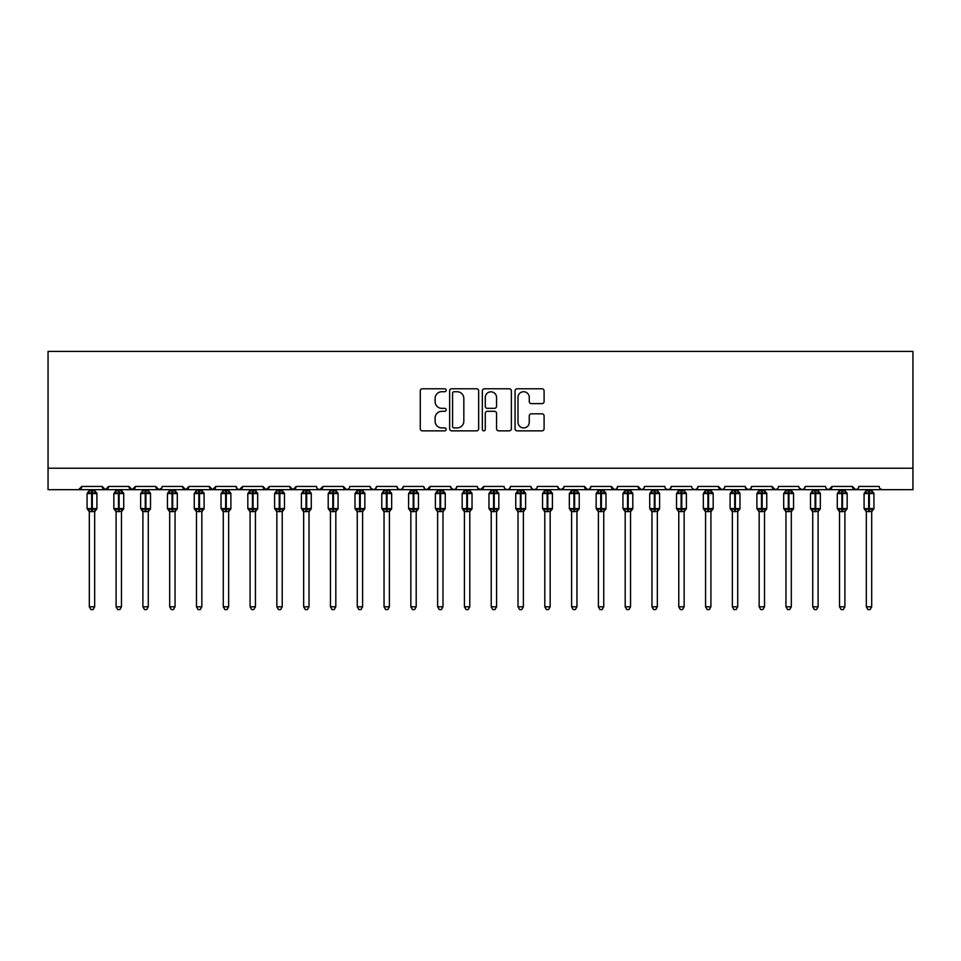 <?xml version="1.0" encoding="UTF-8"?>
<svg xmlns="http://www.w3.org/2000/svg" width="961" height="961" viewBox="0 0 961 961"><rect width="100%" height="100%" fill="white"/><g stroke="black" fill="none" stroke-linecap="round" stroke-linejoin="round"><path stroke-width="1.44" d="M446.204 390.25A1.478 1.478 0 0 0 444.727 388.773L422.372 388.773A2.102 2.102 0 0 0 420.269 390.887L420.269 428.75A2.102 2.102 0 0 0 422.372 430.852L444.727 430.852A1.478 1.478 0 0 0 446.204 429.387A1.478 1.478 0 0 0 444.727 427.909L441.844 427.909A6.727 6.727 0 0 1 435.105 421.182L435.105 418.023A6.727 6.727 0 0 1 441.844 411.296L444.727 411.296A1.478 1.478 0 0 0 446.204 409.818A1.478 1.478 0 0 0 444.727 408.341L441.844 408.341A6.727 6.727 0 0 1 435.105 401.614L435.105 398.455A6.727 6.727 0 0 1 441.844 391.728L444.727 391.728A1.478 1.478 0 0 0 446.204 390.25M541.992 403.608A2.102 2.102 0 0 0 544.094 401.506L544.094 390.887A2.102 2.102 0 0 0 541.992 388.773L517.162 388.773A2.102 2.102 0 0 0 515.06 390.887L515.06 428.75A2.102 2.102 0 0 0 517.162 430.852L541.992 430.852A2.102 2.102 0 0 0 544.094 428.75L544.094 415.921A2.102 2.102 0 0 0 541.992 413.819L531.361 413.819A2.102 2.102 0 0 0 529.259 415.921L529.259 422.287A5.634 5.634 0 0 1 523.637 427.909A5.634 5.634 0 0 1 518.003 422.287L518.003 397.349A5.634 5.634 0 0 1 523.637 391.728A5.634 5.634 0 0 1 529.259 397.349L529.259 401.506A2.102 2.102 0 0 0 531.361 403.608L541.992 403.608M48.05 468.223L912.95 468.223L912.95 351.414L48.05 351.414L48.05 489.666L78.598 489.666L81.805 486.446L102.178 486.446L103.344 488.933M478.662 390.887A2.102 2.102 0 0 0 476.56 388.773L451.73 388.773A2.102 2.102 0 0 0 449.628 390.887L449.628 428.75A2.102 2.102 0 0 0 451.73 430.852L476.56 430.852A2.102 2.102 0 0 0 478.662 428.75L478.662 390.887M484.44 388.773L509.27 388.773A2.102 2.102 0 0 1 511.372 390.887L511.372 428.75A2.102 2.102 0 0 1 509.27 430.852L498.651 430.852A2.102 2.102 0 0 1 496.549 428.75L496.549 413.398A2.102 2.102 0 0 0 494.435 411.296L487.395 411.296A2.102 2.102 0 0 0 485.281 413.398L485.281 429.387A1.478 1.478 0 0 1 483.815 430.852A1.478 1.478 0 0 1 482.338 429.387L482.338 390.887A2.102 2.102 0 0 1 484.44 388.773M78.598 489.666L81.805 486.446A3.219 3.219 0 0 1 78.598 489.666L105.386 489.666L102.178 486.446A3.219 3.219 0 0 0 105.386 489.666A3.219 3.219 0 0 0 108.605 486.446L128.966 486.446A3.219 3.219 0 0 0 132.186 489.666A3.219 3.219 0 0 0 135.393 486.446L155.766 486.446A3.219 3.219 0 0 0 158.973 489.666A3.219 3.219 0 0 0 162.193 486.446L182.554 486.446A3.219 3.219 0 0 0 185.773 489.666A3.219 3.219 0 0 0 188.981 486.446L209.354 486.446A3.219 3.219 0 0 0 212.561 489.666A3.219 3.219 0 0 0 215.781 486.446L236.142 486.446A3.219 3.219 0 0 0 239.361 489.666A3.219 3.219 0 0 0 242.568 486.446L262.93 486.446A3.219 3.219 0 0 0 266.149 489.666A3.219 3.219 0 0 0 269.368 486.446L289.729 486.446A3.219 3.219 0 0 0 292.949 489.666A3.219 3.219 0 0 0 296.156 486.446L316.517 486.446A3.219 3.219 0 0 0 319.737 489.666A3.219 3.219 0 0 0 322.956 486.446L343.317 486.446A3.219 3.219 0 0 0 346.537 489.666A3.219 3.219 0 0 0 349.744 486.446L370.105 486.446A3.219 3.219 0 0 0 373.324 489.666A3.219 3.219 0 0 0 376.544 486.446L396.905 486.446A3.219 3.219 0 0 0 400.124 489.666A3.219 3.219 0 0 0 403.332 486.446L423.693 486.446A3.219 3.219 0 0 0 426.912 489.666A3.219 3.219 0 0 0 430.132 486.446L450.493 486.446A3.219 3.219 0 0 0 453.712 489.666A3.219 3.219 0 0 0 456.919 486.446L477.281 486.446A3.219 3.219 0 0 0 480.5 489.666A3.219 3.219 0 0 0 483.719 486.446L504.081 486.446A3.219 3.219 0 0 0 507.288 489.666A3.219 3.219 0 0 0 510.507 486.446L530.868 486.446A3.219 3.219 0 0 0 534.088 489.666A3.219 3.219 0 0 0 537.307 486.446L557.668 486.446A3.219 3.219 0 0 0 560.876 489.666A3.219 3.219 0 0 0 564.095 486.446L584.456 486.446A3.219 3.219 0 0 0 587.676 489.666A3.219 3.219 0 0 0 590.895 486.446L611.256 486.446A3.219 3.219 0 0 0 614.463 489.666A3.219 3.219 0 0 0 617.683 486.446L638.044 486.446A3.219 3.219 0 0 0 641.263 489.666A3.219 3.219 0 0 0 644.483 486.446L664.844 486.446A3.219 3.219 0 0 0 668.051 489.666A3.219 3.219 0 0 0 671.271 486.446L691.632 486.446A3.219 3.219 0 0 0 694.851 489.666A3.219 3.219 0 0 0 698.07 486.446L718.432 486.446A3.219 3.219 0 0 0 721.639 489.666A3.219 3.219 0 0 0 724.858 486.446L745.219 486.446A3.219 3.219 0 0 0 748.439 489.666A3.219 3.219 0 0 0 751.646 486.446L772.019 486.446A3.219 3.219 0 0 0 775.227 489.666A3.219 3.219 0 0 0 778.446 486.446L798.807 486.446A3.219 3.219 0 0 0 802.027 489.666A3.219 3.219 0 0 0 805.234 486.446L825.607 486.446A3.219 3.219 0 0 0 828.814 489.666A3.219 3.219 0 0 0 832.034 486.446L852.395 486.446A3.219 3.219 0 0 0 855.614 489.666A3.219 3.219 0 0 0 858.822 486.446L879.195 486.446A3.219 3.219 0 0 0 882.402 489.666L880.336 488.909M858.822 486.446L858.233 488.32M107.428 488.933L108.605 486.446L105.386 489.666L855.614 489.666L852.395 486.446L853.572 488.933M826.748 488.909L828.814 489.666L832.034 486.446L830.857 488.933M805.234 486.446L804.069 488.933M777.305 488.909L775.227 489.666L772.019 486.446L773.197 488.933M751.646 486.446L750.481 488.933L748.439 489.666L745.568 487.9M745.219 486.446L746.397 488.933M724.858 486.446L724.258 488.32M723.717 488.909L721.639 489.666L718.432 486.446L719.609 488.933M698.07 486.446L696.893 488.933L694.851 489.666L692.785 488.909M671.271 486.446L670.093 488.933L668.051 489.666L665.985 488.909M644.483 486.446L643.882 488.32M643.329 488.909L641.263 489.666L638.044 486.446L639.221 488.933M617.683 486.446L616.506 488.933M616.542 488.909L614.463 489.666L611.256 486.446L612.433 488.933M590.895 486.446L589.718 488.933M589.742 488.909L587.676 489.666L584.456 486.446L585.057 488.32M564.095 486.446L562.918 488.933M557.668 486.446L558.846 488.933M530.868 486.446L532.046 488.933L534.088 489.666L536.154 488.909M510.507 486.446L509.33 488.933M477.629 487.9L480.5 489.666L483.719 486.446L482.542 488.933M456.919 486.446L455.742 488.933L453.712 489.666L450.841 487.9M450.493 486.446L451.67 488.933M423.693 486.446L424.87 488.933M403.332 486.446L402.154 488.933L400.124 489.666L398.046 488.909M396.905 486.446L398.082 488.933M376.544 486.446L375.367 488.933L373.324 489.666L370.453 487.9M370.105 486.446L371.282 488.933M348.603 488.909L346.537 489.666L343.317 486.446L344.494 488.933M317.671 488.909L319.737 489.666L322.956 486.446L321.779 488.933M289.729 486.446L292.949 489.666L296.156 486.446L294.979 488.933M262.93 486.446L266.149 489.666L269.368 486.446L268.191 488.933M236.142 486.446L237.319 488.933L239.361 489.666L242.568 486.446L241.391 488.933M210.519 488.933L209.354 486.446L212.561 489.666L215.781 486.446L214.603 488.933M183.731 488.933L182.554 486.446L185.773 489.666L188.981 486.446L187.803 488.933M161.844 487.9L158.973 489.666L155.766 486.446L156.931 488.933M912.95 468.223L912.95 489.666L855.614 489.666L857.68 488.909M128.966 486.446L132.186 489.666L135.393 486.446M424.846 488.909L426.912 489.666L430.132 486.446M505.222 488.909L507.288 489.666L509.366 488.909M558.017 487.9L560.876 489.666L563.747 487.9M799.156 487.9L802.027 489.666L804.093 488.909M454.036 391.728A1.478 1.478 0 0 0 452.571 393.193L452.571 426.444A1.478 1.478 0 0 0 454.036 427.909L457.088 427.909A6.727 6.727 0 0 0 463.827 421.182L463.827 398.455A6.727 6.727 0 0 0 457.088 391.728L454.036 391.728M496.549 397.458A5.634 5.634 0 0 0 490.915 391.824A5.634 5.634 0 0 0 485.281 397.458L485.281 406.239A2.102 2.102 0 0 0 487.395 408.341L494.435 408.341A2.102 2.102 0 0 0 496.549 406.239L496.549 397.458M89.313 606.799L94.671 606.799L93.061 609.586L90.923 609.586L89.313 606.799L89.313 511.444A2.354 2.246 180 0 0 88.076 509.474L88.532 508.789L91.667 509.546L92.316 508.585L92.316 492.609L95.451 493.365L96.22 492.573A1.069 1.069 0 0 1 96.917 493.57L87.067 493.57L87.067 508.585L91.667 508.585L91.667 492.609L88.532 493.365L88.076 492.681A2.354 2.246 -0 0 0 89.313 490.699L94.671 490.807L94.671 489.666M94.671 606.799L94.671 511.348L91.667 511.66L91.667 509.546L92.316 508.585L96.917 508.585A1.069 1.069 0 0 1 96.22 509.582L94.671 511.805M94.671 511.456L94.671 511.444A2.354 2.246 180 0 1 95.908 509.474L95.451 508.789L92.316 509.546L92.316 511.66M91.667 511.66L89.313 511.444M89.313 489.666L89.313 490.711M89.313 490.807L88.532 493.365L89.313 490.807M95.451 493.365L94.671 490.807M94.671 511.348L95.451 508.789M89.313 511.348L88.532 508.789M116.101 606.799L121.47 606.799L119.861 609.586L117.71 609.586L116.101 606.799L116.101 511.444A2.354 2.246 180 0 0 114.864 509.474L115.332 508.789L118.467 509.546L119.104 508.585L119.104 492.609L122.239 493.365L123.008 492.573A1.069 1.069 0 0 1 123.717 493.57L113.854 493.57L113.854 508.585L118.467 508.585L118.467 492.609L115.332 493.365L114.864 492.681A2.354 2.246 -0 0 0 116.101 490.699L121.47 490.807L121.47 489.666M121.47 606.799L121.47 511.348L118.467 511.66L118.467 509.546L119.104 508.585L123.717 508.585A1.069 1.069 0 0 1 123.008 509.582L121.47 511.805M121.47 511.456L121.47 511.444A2.354 2.246 180 0 1 122.708 509.474L122.239 508.789L119.104 509.546L119.104 511.66M118.467 511.66L116.101 511.444M116.101 489.666L116.101 490.711M116.101 490.807L115.332 493.365L116.101 490.807M122.239 493.365L121.47 490.807M121.47 511.348L122.239 508.789M116.101 511.348L115.332 508.789M142.901 606.799L148.258 606.799L146.649 609.586L144.51 609.586L142.901 606.799L142.901 511.444A2.354 2.246 180 0 0 141.663 509.474L142.12 508.789L145.255 509.546L145.904 508.585L145.904 492.609L149.039 493.365L149.808 492.573A1.069 1.069 0 0 1 150.505 493.57L140.654 493.57L140.654 508.585L145.255 508.585L145.255 492.609L142.12 493.365L141.663 492.681A2.354 2.246 -0 0 0 142.901 490.699L148.258 490.807L148.258 489.666M148.258 606.799L148.258 511.348L145.255 511.66L145.255 509.546L145.904 508.585L150.505 508.585A1.069 1.069 0 0 1 149.808 509.582L148.258 511.805M148.258 511.456L148.258 511.444A2.354 2.246 180 0 1 149.496 509.474L149.039 508.789L145.904 509.546L145.904 511.66M145.255 511.66L142.901 511.444M142.901 489.666L142.901 490.711M142.901 490.807L142.12 493.365L142.901 490.807M149.039 493.365L148.258 490.807M148.258 511.348L149.039 508.789M142.901 511.348L142.12 508.789M169.689 606.799L175.046 606.799L173.448 609.586L171.298 609.586L169.689 606.799L169.689 511.444A2.354 2.246 180 0 0 168.451 509.474L168.92 508.789L172.055 509.546L172.692 508.585L172.692 492.609L175.827 493.365L176.596 492.573A1.069 1.069 0 0 1 177.304 493.57L167.442 493.57L167.442 508.585L172.055 508.585L172.055 492.609L168.92 493.365L168.451 492.681A2.354 2.246 -0 0 0 169.689 490.699L175.058 490.807L175.046 489.666M175.046 606.799L175.058 511.348L172.055 511.66L172.055 509.546L172.692 508.585L177.304 508.585A1.069 1.069 0 0 1 176.596 509.582L175.046 511.805M175.046 511.456L175.046 511.444A2.354 2.246 180 0 1 176.295 509.474L175.827 508.789L172.692 509.546L172.692 511.66M172.055 511.66L169.689 511.444M169.689 489.666L169.689 490.711M169.689 490.807L168.92 493.365L169.689 490.807M175.827 493.365L175.058 490.807M175.058 511.348L175.827 508.789M169.689 511.348L168.92 508.789M196.488 606.799L201.846 606.799L200.236 609.586L198.098 609.586L196.488 606.799L196.488 511.444A2.354 2.246 180 0 0 195.251 509.474L195.708 508.789L198.843 509.546L199.492 508.585L199.492 492.609L202.627 493.365L203.396 492.573A1.069 1.069 0 0 1 204.092 493.57L194.242 493.57L194.242 508.585L198.843 508.585L198.843 492.609L195.708 493.365L195.251 492.681A2.354 2.246 -0 0 0 196.488 490.699L201.846 490.807L201.846 489.666M201.846 606.799L201.846 511.348L198.843 511.66L198.843 509.546L199.492 508.585L204.092 508.585A1.069 1.069 0 0 1 203.396 509.582L201.846 511.805M201.846 511.456L201.846 511.444A2.354 2.246 180 0 1 203.083 509.474L202.627 508.789L199.492 509.546L199.492 511.66M198.843 511.66L196.488 511.444M196.488 489.666L196.488 490.711M196.488 490.807L195.708 493.365L196.488 490.807M202.627 493.365L201.846 490.807M201.846 511.348L202.627 508.789M196.488 511.348L195.708 508.789M223.276 606.799L228.634 606.799L227.036 609.586L224.886 609.586L223.276 606.799L223.276 511.444A2.354 2.246 180 0 0 222.039 509.474L222.508 508.789L225.643 509.546L226.279 508.585L226.279 492.609L229.415 493.365L230.184 492.573A1.069 1.069 0 0 1 230.892 493.57L221.03 493.57L221.03 508.585L225.643 508.585L225.643 492.609L222.508 493.365L222.039 492.681A2.354 2.246 -0 0 0 223.276 490.699L228.646 490.807L228.634 489.666M228.634 606.799L228.646 511.348L225.643 511.66L225.643 509.546L226.279 508.585L230.892 508.585A1.069 1.069 0 0 1 230.184 509.582L228.634 511.805M228.634 511.456L228.634 511.444A2.354 2.246 180 0 1 229.883 509.474L229.415 508.789L226.279 509.546L226.279 511.66M225.643 511.66L223.276 511.444M223.276 489.666L223.276 490.711M223.276 490.807L222.508 493.365L223.276 490.807M229.415 493.365L228.646 490.807M228.646 511.348L229.415 508.789M223.276 511.348L222.508 508.789M250.076 606.799L255.434 606.799L253.824 609.586L251.686 609.586L250.076 606.799L250.076 511.444A2.354 2.246 180 0 0 248.839 509.474L249.295 508.789L252.431 509.546L253.079 508.585L253.079 492.609L256.215 493.365L256.983 492.573A1.069 1.069 0 0 1 257.68 493.57L247.818 493.57L247.818 508.585L252.431 508.585L252.431 492.609L249.295 493.365L248.839 492.681A2.354 2.246 -0 0 0 250.076 490.699L255.434 490.807L255.434 489.666M255.434 606.799L255.434 511.348L252.431 511.66L252.431 509.546L253.079 508.585L257.68 508.585A1.069 1.069 0 0 1 256.983 509.582L255.434 511.805M255.434 511.456L255.434 511.444A2.354 2.246 180 0 1 256.671 509.474L256.215 508.789L253.079 509.546L253.079 511.66M252.431 511.66L250.076 511.444M250.076 489.666L250.076 490.711M250.076 490.807L249.295 493.365L250.076 490.807M256.215 493.365L255.434 490.807M255.434 511.348L256.215 508.789M250.076 511.348L249.295 508.789M276.864 606.799L282.222 606.799L280.612 609.586L278.474 609.586L276.864 606.799L276.864 511.444A2.354 2.246 180 0 0 275.627 509.474L276.095 508.789L279.231 509.546L279.867 508.585L279.867 492.609L283.002 493.365L283.771 492.573A1.069 1.069 0 0 1 284.48 493.57L274.618 493.57L274.618 508.585L279.231 508.585L279.231 492.609L276.095 493.365L275.627 492.681A2.354 2.246 -0 0 0 276.864 490.699L282.234 490.807L282.222 489.666M282.222 606.799L282.234 511.348L279.231 511.66L279.231 509.546L279.867 508.585L284.48 508.585A1.069 1.069 0 0 1 283.771 509.582L282.222 511.805M282.222 511.456L282.222 511.444A2.354 2.246 180 0 1 283.471 509.474L283.002 508.789L279.867 509.546L279.867 511.66M279.231 511.66L276.864 511.444M276.864 489.666L276.864 490.711M276.864 490.807L276.095 493.365L276.864 490.807M283.002 493.365L282.234 490.807M282.234 511.348L283.002 508.789M276.864 511.348L276.095 508.789M303.664 606.799L309.022 606.799L307.412 609.586L305.274 609.586L303.664 606.799L303.664 511.444A2.354 2.246 180 0 0 302.427 509.474L302.883 508.789L306.018 509.546L306.667 508.585L306.667 492.609L309.802 493.365L310.571 492.573A1.069 1.069 0 0 1 311.268 493.57L301.406 493.57L301.406 508.585L306.018 508.585L306.018 492.609L302.883 493.365L302.427 492.681A2.354 2.246 -0 0 0 303.664 490.699L309.022 490.807L309.022 489.666M309.022 606.799L309.022 511.348L306.018 511.66L306.018 509.546L306.667 508.585L311.268 508.585A1.069 1.069 0 0 1 310.571 509.582L309.022 511.805M309.022 511.456L309.022 511.444A2.354 2.246 180 0 1 310.259 509.474L309.802 508.789L306.667 509.546L306.667 511.66M306.018 511.66L303.664 511.444M303.664 489.666L303.664 490.711M303.664 490.807L302.883 493.365L303.664 490.807M309.802 493.365L309.022 490.807M309.022 511.348L309.802 508.789M303.664 511.348L302.883 508.789M330.452 606.799L335.809 606.799L334.2 609.586L332.062 609.586L330.452 606.799L330.452 511.444A2.354 2.246 180 0 0 329.215 509.474L329.683 508.789L332.818 509.546L333.455 508.585L333.455 492.609L336.59 493.365L337.359 492.573A1.069 1.069 0 0 1 338.068 493.57L328.206 493.57L328.206 508.585L332.818 508.585L332.818 492.609L329.683 493.365L329.215 492.681A2.354 2.246 -0 0 0 330.452 490.699L335.821 490.807L335.809 489.666M335.809 606.799L335.821 511.348L332.818 511.66L332.818 509.546L333.455 508.585L338.068 508.585A1.069 1.069 0 0 1 337.359 509.582L335.809 511.805M335.809 511.456L335.809 511.444A2.354 2.246 180 0 1 337.047 509.474L336.59 508.789L333.455 509.546L333.455 511.66M332.818 511.66L330.452 511.444M330.452 489.666L330.452 490.711M330.452 490.807L329.683 493.365L330.452 490.807M336.59 493.365L335.821 490.807M335.821 511.348L336.59 508.789M330.452 511.348L329.683 508.789M357.252 606.799L362.609 606.799L361 609.586L358.861 609.586L357.252 606.799L357.252 511.444A2.354 2.246 180 0 0 356.014 509.474L356.471 508.789L359.606 509.546L360.255 508.585L360.255 492.609L363.39 493.365L364.159 492.573A1.069 1.069 0 0 1 364.856 493.57L354.993 493.57L354.993 508.585L359.606 508.585L359.606 492.609L356.471 493.365L356.014 492.681A2.354 2.246 -0 0 0 357.252 490.699L362.609 490.807L362.609 489.666M362.609 606.799L362.609 511.348L359.606 511.66L359.606 509.546L360.255 508.585L364.856 508.585A1.069 1.069 0 0 1 364.159 509.582L362.609 511.805M362.609 511.456L362.609 511.444A2.354 2.246 180 0 1 363.847 509.474L363.39 508.789L360.255 509.546L360.255 511.66M359.606 511.66L357.252 511.444M357.252 489.666L357.252 490.711M357.252 490.807L356.471 493.365L357.252 490.807M363.39 493.365L362.609 490.807M362.609 511.348L363.39 508.789M357.252 511.348L356.471 508.789M384.04 606.799L389.397 606.799L387.788 609.586L385.649 609.586L384.04 606.799L384.04 511.444A2.354 2.246 180 0 0 382.802 509.474L383.271 508.789L386.406 509.546L387.043 508.585L387.043 492.609L390.178 493.365L390.947 492.573A1.069 1.069 0 0 1 391.656 493.57L381.793 493.57L381.793 508.585L386.406 508.585L386.406 492.609L383.271 493.365L382.802 492.681A2.354 2.246 -0 0 0 384.04 490.699L389.409 490.807L389.397 489.666M389.397 606.799L389.409 511.348L386.406 511.66L386.406 509.546L387.043 508.585L391.656 508.585A1.069 1.069 0 0 1 390.947 509.582L389.397 511.805M389.397 511.456L389.397 511.444A2.354 2.246 180 0 1 390.634 509.474L390.178 508.789L387.043 509.546L387.043 511.66M386.406 511.66L384.04 511.444M384.04 489.666L384.04 490.711M384.04 490.807L383.271 493.365L384.04 490.807M390.178 493.365L389.409 490.807M389.409 511.348L390.178 508.789M384.04 511.348L383.271 508.789M410.84 606.799L416.197 606.799L414.587 609.586L412.449 609.586L410.84 606.799L410.84 511.444A2.354 2.246 180 0 0 409.602 509.474L410.059 508.789L413.194 509.546L413.843 508.585L413.843 492.609L416.978 493.365L417.747 492.573A1.069 1.069 0 0 1 418.443 493.57L408.581 493.57L408.581 508.585L413.194 508.585L413.194 492.609L410.059 493.365L409.602 492.681A2.354 2.246 -0 0 0 410.84 490.699L416.197 490.807L416.197 489.666M416.197 606.799L416.197 511.348L413.194 511.66L413.194 509.546L413.843 508.585L418.443 508.585A1.069 1.069 0 0 1 417.747 509.582L416.197 511.805M416.197 511.456L416.197 511.444A2.354 2.246 180 0 1 417.434 509.474L416.978 508.789L413.843 509.546L413.843 511.66M413.194 511.66L410.84 511.444M410.84 489.666L410.84 490.711M410.84 490.807L410.059 493.365L410.84 490.807M416.978 493.365L416.197 490.807M416.197 511.348L416.978 508.789M410.84 511.348L410.059 508.789M437.627 606.799L442.985 606.799L441.375 609.586L439.237 609.586L437.627 606.799L437.627 511.444A2.354 2.246 180 0 0 436.39 509.474L436.847 508.789L439.994 509.546L440.631 508.585L440.631 492.609L443.766 493.365L444.535 492.573A1.069 1.069 0 0 1 445.243 493.57L435.381 493.57L435.381 508.585L439.994 508.585L439.994 492.609L436.847 493.365L436.39 492.681A2.354 2.246 -0 0 0 437.627 490.699L442.985 490.807L442.985 489.666M442.985 606.799L442.985 511.348L439.994 511.66L439.994 509.546L440.631 508.585L445.243 508.585A1.069 1.069 0 0 1 444.535 509.582L442.985 511.805M442.985 511.456L442.985 511.444A2.354 2.246 180 0 1 444.222 509.474L443.766 508.789L440.631 509.546L440.631 511.66M439.994 511.66L437.627 511.444M437.627 489.666L437.627 490.711M437.627 490.807L436.847 493.365L437.627 490.807M443.766 493.365L442.985 490.807M442.985 511.348L443.766 508.789M437.627 511.348L436.847 508.789M464.427 606.799L469.785 606.799L468.175 609.586L466.037 609.586L464.427 606.799L464.427 511.444A2.354 2.246 180 0 0 463.19 509.474L463.646 508.789L466.782 509.546L467.43 508.585L467.43 492.609L470.566 493.365L471.334 492.573A1.069 1.069 0 0 1 472.031 493.57L462.169 493.57L462.169 508.585L466.782 508.585L466.782 492.609L463.646 493.365L463.19 492.681A2.354 2.246 -0 0 0 464.427 490.699L469.785 490.807L469.785 489.666M469.785 606.799L469.785 511.348L466.782 511.66L466.782 509.546L467.43 508.585L472.031 508.585A1.069 1.069 0 0 1 471.334 509.582L469.785 511.805M469.785 511.456L469.785 511.444A2.354 2.246 180 0 1 471.022 509.474L470.566 508.789L467.43 509.546L467.43 511.66M466.782 511.66L464.427 511.444M464.427 489.666L464.427 490.711M464.427 490.807L463.646 493.365L464.427 490.807M470.566 493.365L469.785 490.807M469.785 511.348L470.566 508.789M464.427 511.348L463.646 508.789M491.215 606.799L496.573 606.799L494.963 609.586L492.825 609.586L491.215 606.799L491.215 511.444A2.354 2.246 180 0 0 489.978 509.474L490.434 508.789L493.57 509.546L494.218 508.585L494.218 492.609L497.354 493.365L498.122 492.573A1.069 1.069 0 0 1 498.831 493.57L488.969 493.57L488.969 508.585L493.57 508.585L493.57 492.609L490.434 493.365L489.978 492.681A2.354 2.246 -0 0 0 491.215 490.699L496.573 490.807L496.573 489.666M496.573 606.799L496.573 511.348L493.57 511.66L493.57 509.546L494.218 508.585L498.831 508.585A1.069 1.069 0 0 1 498.122 509.582L496.573 511.805M496.573 511.456L496.573 511.444A2.354 2.246 180 0 1 497.81 509.474L497.354 508.789L494.218 509.546L494.218 511.66M493.57 511.66L491.215 511.444M491.215 489.666L491.215 490.711M491.215 490.807L490.434 493.365L491.215 490.807M497.354 493.365L496.573 490.807M496.573 511.348L497.354 508.789M491.215 511.348L490.434 508.789M518.015 606.799L523.373 606.799L521.763 609.586L519.625 609.586L518.015 606.799L518.015 511.444A2.354 2.246 180 0 0 516.778 509.474L517.234 508.789L520.369 509.546L521.006 508.585L521.006 492.609L524.153 493.365L524.922 492.573A1.069 1.069 0 0 1 525.619 493.57L515.757 493.57L515.757 508.585L520.369 508.585L520.369 492.609L517.234 493.365L516.778 492.681A2.354 2.246 -0 0 0 518.015 490.699L523.373 490.807L523.373 489.666M523.373 606.799L523.373 511.348L520.369 511.66L520.369 509.546L521.006 508.585L525.619 508.585A1.069 1.069 0 0 1 524.922 509.582L523.373 511.805M523.373 511.456L523.373 511.444A2.354 2.246 180 0 1 524.61 509.474L524.153 508.789L521.006 509.546L521.006 511.66M520.369 511.66L518.015 511.444M518.015 489.666L518.015 490.711M518.015 490.807L517.234 493.365L518.015 490.807M524.153 493.365L523.373 490.807M523.373 511.348L524.153 508.789M518.015 511.348L517.234 508.789M544.803 606.799L550.16 606.799L548.551 609.586L546.413 609.586L544.803 606.799L544.803 511.444A2.354 2.246 180 0 0 543.566 509.474L544.022 508.789L547.157 509.546L547.806 508.585L547.806 492.609L550.941 493.365L551.71 492.573A1.069 1.069 0 0 1 552.419 493.57L542.557 493.57L542.557 508.585L547.157 508.585L547.157 492.609L544.022 493.365L543.566 492.681A2.354 2.246 -0 0 0 544.803 490.699L550.16 490.807L550.16 489.666M550.16 606.799L550.16 511.348L547.157 511.66L547.157 509.546L547.806 508.585L552.419 508.585A1.069 1.069 0 0 1 551.71 509.582L550.16 511.805M550.16 511.456L550.16 511.444A2.354 2.246 180 0 1 551.398 509.474L550.941 508.789L547.806 509.546L547.806 511.66M547.157 511.66L544.803 511.444M544.803 489.666L544.803 490.711M544.803 490.807L544.022 493.365L544.803 490.807M550.941 493.365L550.16 490.807M550.16 511.348L550.941 508.789M544.803 511.348L544.022 508.789M571.603 606.799L576.96 606.799L575.351 609.586L573.212 609.586L571.603 606.799L571.603 511.444A2.354 2.246 180 0 0 570.366 509.474L570.822 508.789L573.957 509.546L574.594 508.585L574.594 492.609L577.729 493.365L578.51 492.573A1.069 1.069 0 0 1 579.207 493.57L569.344 493.57L569.344 508.585L573.957 508.585L573.957 492.609L570.822 493.365L570.366 492.681A2.354 2.246 -0 0 0 571.603 490.699L576.96 490.807L576.96 489.666M576.96 606.799L576.96 511.348L573.957 511.66L573.957 509.546L574.594 508.585L579.207 508.585A1.069 1.069 0 0 1 578.51 509.582L576.96 511.805M576.96 511.456L576.96 511.444A2.354 2.246 180 0 1 578.198 509.474L577.729 508.789L574.594 509.546L574.594 511.66M573.957 511.66L571.603 511.444M571.603 489.666L571.603 490.711M571.591 490.807L570.822 493.365L571.591 490.807M577.729 493.365L576.96 490.807M576.96 511.348L577.729 508.789M571.591 511.348L570.822 508.789M598.391 606.799L603.748 606.799L602.139 609.586L600 609.586L598.391 606.799L598.391 511.444A2.354 2.246 180 0 0 597.153 509.474L597.61 508.789L600.745 509.546L601.394 508.585L601.394 492.609L604.529 493.365L605.298 492.573A1.069 1.069 0 0 1 606.007 493.57L596.144 493.57L596.144 508.585L600.745 508.585L600.745 492.609L597.61 493.365L597.153 492.681A2.354 2.246 -0 0 0 598.391 490.699L603.748 490.807L603.748 489.666M603.748 606.799L603.748 511.348L600.745 511.66L600.745 509.546L601.394 508.585L606.007 508.585A1.069 1.069 0 0 1 605.298 509.582L603.748 511.805M603.748 511.456L603.748 511.444A2.354 2.246 180 0 1 604.986 509.474L604.529 508.789L601.394 509.546L601.394 511.66M600.745 511.66L598.391 511.444M598.391 489.666L598.391 490.711M598.391 490.807L597.61 493.365L598.391 490.807M604.529 493.365L603.748 490.807M603.748 511.348L604.529 508.789M598.391 511.348L597.61 508.789M625.191 606.799L630.548 606.799L628.938 609.586L626.8 609.586L625.191 606.799L625.191 511.444A2.354 2.246 180 0 0 623.953 509.474L624.41 508.789L627.545 509.546L628.182 508.585L628.182 492.609L631.317 493.365L632.098 492.573A1.069 1.069 0 0 1 632.794 493.57L622.932 493.57L622.932 508.585L627.545 508.585L627.545 492.609L624.41 493.365L623.953 492.681A2.354 2.246 -0 0 0 625.191 490.699L630.548 490.807L630.548 489.666M630.548 606.799L630.548 511.348L627.545 511.66L627.545 509.546L628.182 508.585L632.794 508.585A1.069 1.069 0 0 1 632.098 509.582L630.548 511.805M630.548 511.456L630.548 511.444A2.354 2.246 180 0 1 631.785 509.474L631.317 508.789L628.182 509.546L628.182 511.66M627.545 511.66L625.191 511.444M625.191 489.666L625.191 490.711M625.179 490.807L624.41 493.365L625.179 490.807M631.317 493.365L630.548 490.807M630.548 511.348L631.317 508.789M625.179 511.348L624.41 508.789M651.978 606.799L657.336 606.799L655.726 609.586L653.588 609.586L651.978 606.799L651.978 511.444A2.354 2.246 180 0 0 650.741 509.474L651.198 508.789L654.333 509.546L654.982 508.585L654.982 492.609L658.117 493.365L658.886 492.573A1.069 1.069 0 0 1 659.594 493.57L649.732 493.57L649.732 508.585L654.333 508.585L654.333 492.609L651.198 493.365L650.741 492.681A2.354 2.246 -0 0 0 651.978 490.699L657.336 490.807L657.336 489.666M657.336 606.799L657.336 511.348L654.333 511.66L654.333 509.546L654.982 508.585L659.594 508.585A1.069 1.069 0 0 1 658.886 509.582L657.336 511.805M657.336 511.456L657.336 511.444A2.354 2.246 180 0 1 658.573 509.474L658.117 508.789L654.982 509.546L654.982 511.66M654.333 511.66L651.978 511.444M651.978 489.666L651.978 490.711M651.978 490.807L651.198 493.365L651.978 490.807M658.117 493.365L657.336 490.807M657.336 511.348L658.117 508.789M651.978 511.348L651.198 508.789M678.778 606.799L684.136 606.799L682.526 609.586L680.388 609.586L678.778 606.799L678.778 511.444A2.354 2.246 180 0 0 677.529 509.474L677.998 508.789L681.133 509.546L681.769 508.585L681.769 492.609L684.905 493.365L685.673 492.573A1.069 1.069 0 0 1 686.382 493.57L676.52 493.57L676.52 508.585L681.133 508.585L681.133 492.609L677.998 493.365L677.529 492.681A2.354 2.246 -0 0 0 678.778 490.699L684.136 490.807L684.136 489.666M684.136 606.799L684.136 511.348L681.133 511.66L681.133 509.546L681.769 508.585L686.382 508.585A1.069 1.069 0 0 1 685.673 509.582L684.136 511.805M684.136 511.456L684.136 511.444A2.354 2.246 180 0 1 685.373 509.474L684.905 508.789L681.769 509.546L681.769 511.66M681.133 511.66L678.778 511.444M678.778 489.666L678.778 490.711M678.766 490.807L677.998 493.365L678.766 490.807M684.905 493.365L684.136 490.807M684.136 511.348L684.905 508.789M678.766 511.348L677.998 508.789M705.566 606.799L710.924 606.799L709.314 609.586L707.176 609.586L705.566 606.799L705.566 511.444A2.354 2.246 180 0 0 704.329 509.474L704.785 508.789L707.921 509.546L708.569 508.585L708.569 492.609L711.705 493.365L712.473 492.573A1.069 1.069 0 0 1 713.182 493.57L703.32 493.57L703.32 508.585L707.921 508.585L707.921 492.609L704.785 493.365L704.329 492.681A2.354 2.246 -0 0 0 705.566 490.699L710.924 490.807L710.924 489.666M710.924 606.799L710.924 511.348L707.921 511.66L707.921 509.546L708.569 508.585L713.182 508.585A1.069 1.069 0 0 1 712.473 509.582L710.924 511.805M710.924 511.456L710.924 511.444A2.354 2.246 180 0 1 712.161 509.474L711.705 508.789L708.569 509.546L708.569 511.66M707.921 511.66L705.566 511.444M705.566 489.666L705.566 490.711M705.566 490.807L704.785 493.365L705.566 490.807M711.705 493.365L710.924 490.807M710.924 511.348L711.705 508.789M705.566 511.348L704.785 508.789M732.366 606.799L737.724 606.799L736.114 609.586L733.964 609.586L732.366 606.799L732.366 511.444A2.354 2.246 180 0 0 731.117 509.474L731.585 508.789L734.721 509.546L735.357 508.585L735.357 492.609L738.492 493.365L739.261 492.573A1.069 1.069 0 0 1 739.97 493.57L730.108 493.57L730.108 508.585L734.721 508.585L734.721 492.609L731.585 493.365L731.117 492.681A2.354 2.246 -0 0 0 732.366 490.699L737.724 490.807L737.724 489.666M737.724 606.799L737.724 511.348L734.721 511.66L734.721 509.546L735.357 508.585L739.97 508.585A1.069 1.069 0 0 1 739.261 509.582L737.724 511.805M737.724 511.456L737.724 511.444A2.354 2.246 180 0 1 738.961 509.474L738.492 508.789L735.357 509.546L735.357 511.66M734.721 511.66L732.366 511.444M732.366 489.666L732.366 490.711M732.354 490.807L731.585 493.365L732.354 490.807M738.492 493.365L737.724 490.807M737.724 511.348L738.492 508.789M732.354 511.348L731.585 508.789M759.154 606.799L764.512 606.799L762.902 609.586L760.764 609.586L759.154 606.799L759.154 511.444A2.354 2.246 180 0 0 757.917 509.474L758.373 508.789L761.508 509.546L762.157 508.585L762.157 492.609L765.292 493.365L766.061 492.573A1.069 1.069 0 0 1 766.758 493.57L756.908 493.57L756.908 508.585L761.508 508.585L761.508 492.609L758.373 493.365L757.917 492.681A2.354 2.246 -0 0 0 759.154 490.699L764.512 490.807L764.512 489.666M764.512 606.799L764.512 511.348L761.508 511.66L761.508 509.546L762.157 508.585L766.758 508.585A1.069 1.069 0 0 1 766.061 509.582L764.512 511.805M764.512 511.456L764.512 511.444A2.354 2.246 180 0 1 765.749 509.474L765.292 508.789L762.157 509.546L762.157 511.66M761.508 511.66L759.154 511.444M759.154 489.666L759.154 490.711M759.154 490.807L758.373 493.365L759.154 490.807M765.292 493.365L764.512 490.807M764.512 511.348L765.292 508.789M759.154 511.348L758.373 508.789M785.954 606.799L791.311 606.799L789.702 609.586L787.552 609.586L785.954 606.799L785.954 511.444A2.354 2.246 180 0 0 784.705 509.474L785.173 508.789L788.308 509.546L788.945 508.585L788.945 492.609L792.08 493.365L792.849 492.573A1.069 1.069 0 0 1 793.558 493.57L783.695 493.57L783.695 508.585L788.308 508.585L788.308 492.609L785.173 493.365L784.705 492.681A2.354 2.246 -0 0 0 785.954 490.699L791.311 490.807L791.311 489.666M791.311 606.799L791.311 511.348L788.308 511.66L788.308 509.546L788.945 508.585L793.558 508.585A1.069 1.069 0 0 1 792.849 509.582L791.311 511.805M791.311 511.456L791.311 511.444A2.354 2.246 180 0 1 792.549 509.474L792.08 508.789L788.945 509.546L788.945 511.66M788.308 511.66L785.954 511.444M785.954 489.666L785.954 490.711M785.942 490.807L785.173 493.365L785.942 490.807M792.08 493.365L791.311 490.807M791.311 511.348L792.08 508.789M785.942 511.348L785.173 508.789M812.742 606.799L818.099 606.799L816.49 609.586L814.351 609.586L812.742 606.799L812.742 511.444A2.354 2.246 180 0 0 811.504 509.474L811.961 508.789L815.096 509.546L815.745 508.585L815.745 492.609L818.88 493.365L819.649 492.573A1.069 1.069 0 0 1 820.346 493.57L810.495 493.57L810.495 508.585L815.096 508.585L815.096 492.609L811.961 493.365L811.504 492.681A2.354 2.246 -0 0 0 812.742 490.699L818.099 490.807L818.099 489.666M818.099 606.799L818.099 511.348L815.096 511.66L815.096 509.546L815.745 508.585L820.346 508.585A1.069 1.069 0 0 1 819.649 509.582L818.099 511.805M818.099 511.456L818.099 511.444A2.354 2.246 180 0 1 819.337 509.474L818.88 508.789L815.745 509.546L815.745 511.66M815.096 511.66L812.742 511.444M812.742 489.666L812.742 490.711M812.742 490.807L811.961 493.365L812.742 490.807M818.88 493.365L818.099 490.807M818.099 511.348L818.88 508.789M812.742 511.348L811.961 508.789M839.53 606.799L844.899 606.799L843.29 609.586L841.139 609.586L839.53 606.799L839.53 511.444A2.354 2.246 180 0 0 838.292 509.474L838.761 508.789L841.896 509.546L842.533 508.585L842.533 492.609L845.668 493.365L846.437 492.573A1.069 1.069 0 0 1 847.146 493.57L837.283 493.57L837.283 508.585L841.896 508.585L841.896 492.609L838.761 493.365L838.292 492.681A2.354 2.246 -0 0 0 839.53 490.699L844.899 490.807L844.899 489.666M844.899 606.799L844.899 511.348L841.896 511.66L841.896 509.546L842.533 508.585L847.146 508.585A1.069 1.069 0 0 1 846.437 509.582L844.899 511.805M844.899 511.456L844.899 511.444A2.354 2.246 180 0 1 846.136 509.474L845.668 508.789L842.533 509.546L842.533 511.66M841.896 511.66L839.53 511.444M839.53 489.666L839.53 490.711M839.53 490.807L838.761 493.365L839.53 490.807M845.668 493.365L844.899 490.807M844.899 511.348L845.668 508.789M839.53 511.348L838.761 508.789M866.329 606.799L871.687 606.799L870.077 609.586L867.939 609.586L866.329 606.799L866.329 511.444A2.354 2.246 180 0 0 865.092 509.474L865.549 508.789L868.684 509.546L869.333 508.585L869.333 492.609L872.468 493.365L873.237 492.573A1.069 1.069 0 0 1 873.933 493.57L864.083 493.57L864.083 508.585L868.684 508.585L868.684 492.609L865.549 493.365L865.092 492.681A2.354 2.246 -0 0 0 866.329 490.699L871.687 490.807L871.687 489.666M871.687 606.799L871.687 511.348L868.684 511.66L868.684 509.546L869.333 508.585L873.933 508.585A1.069 1.069 0 0 1 873.237 509.582L871.687 511.805M871.687 511.456L871.687 511.444A2.354 2.246 180 0 1 872.924 509.474L872.468 508.789L869.333 509.546L869.333 511.66M868.684 511.66L866.329 511.444M866.329 489.666L866.329 490.711M866.329 490.807L865.549 493.365L866.329 490.807M872.468 493.365L871.687 490.807M871.687 511.348L872.468 508.789M866.329 511.348L865.549 508.789M92.316 490.494L92.316 492.609L91.667 492.609L91.667 490.494M95.908 492.681A2.354 2.246 -0 0 1 94.671 490.699M119.104 490.494L119.104 492.609L118.467 492.609L118.467 490.494M122.708 492.681A2.354 2.246 -0 0 1 121.47 490.699M145.904 490.494L145.904 492.609L145.255 492.609L145.255 490.494M149.496 492.681A2.354 2.246 -0 0 1 148.258 490.699M172.692 490.494L172.692 492.609L172.055 492.609L172.055 490.494M176.295 492.681A2.354 2.246 -0 0 1 175.046 490.699M199.492 490.494L199.492 492.609L198.843 492.609L198.843 490.494M203.083 492.681A2.354 2.246 -0 0 1 201.846 490.699M226.279 490.494L226.279 492.609L225.643 492.609L225.643 490.494M229.883 492.681A2.354 2.246 -0 0 1 228.634 490.699M253.079 490.494L253.079 492.609L252.431 492.609L252.431 490.494M256.671 492.681A2.354 2.246 -0 0 1 255.434 490.699M279.867 490.494L279.867 492.609L279.231 492.609L279.231 490.494M283.471 492.681A2.354 2.246 -0 0 1 282.222 490.699M306.667 490.494L306.667 492.609L306.018 492.609L306.018 490.494M310.259 492.681A2.354 2.246 -0 0 1 309.022 490.699M333.455 490.494L333.455 492.609L332.818 492.609L332.818 490.494M337.047 492.681A2.354 2.246 -0 0 1 335.809 490.699M360.255 490.494L360.255 492.609L359.606 492.609L359.606 490.494M363.847 492.681A2.354 2.246 -0 0 1 362.609 490.699M387.043 490.494L387.043 492.609L386.406 492.609L386.406 490.494M390.634 492.681A2.354 2.246 -0 0 1 389.397 490.699M413.843 490.494L413.843 492.609L413.194 492.609L413.194 490.494M417.434 492.681A2.354 2.246 -0 0 1 416.197 490.699M440.631 490.494L440.631 492.609L439.994 492.609L439.994 490.494M444.222 492.681A2.354 2.246 -0 0 1 442.985 490.699M467.43 490.494L467.43 492.609L466.782 492.609L466.782 490.494M471.022 492.681A2.354 2.246 -0 0 1 469.785 490.699M494.218 490.494L494.218 492.609L493.57 492.609L493.57 490.494M497.81 492.681A2.354 2.246 -0 0 1 496.573 490.699M521.006 490.494L521.006 492.609L520.369 492.609L520.369 490.494M524.61 492.681A2.354 2.246 -0 0 1 523.373 490.699M547.806 490.494L547.806 492.609L547.157 492.609L547.157 490.494M551.398 492.681A2.354 2.246 -0 0 1 550.16 490.699M574.594 490.494L574.594 492.609L573.957 492.609L573.957 490.494M578.198 492.681A2.354 2.246 -0 0 1 576.96 490.699M601.394 490.494L601.394 492.609L600.745 492.609L600.745 490.494M604.986 492.681A2.354 2.246 -0 0 1 603.748 490.699M628.182 490.494L628.182 492.609L627.545 492.609L627.545 490.494M631.785 492.681A2.354 2.246 -0 0 1 630.548 490.699M654.982 490.494L654.982 492.609L654.333 492.609L654.333 490.494M658.573 492.681A2.354 2.246 -0 0 1 657.336 490.699M681.769 490.494L681.769 492.609L681.133 492.609L681.133 490.494M685.373 492.681A2.354 2.246 -0 0 1 684.136 490.699M708.569 490.494L708.569 492.609L707.921 492.609L707.921 490.494M712.161 492.681A2.354 2.246 -0 0 1 710.924 490.699M735.357 490.494L735.357 492.609L734.721 492.609L734.721 490.494M738.961 492.681A2.354 2.246 -0 0 1 737.724 490.699M762.157 490.494L762.157 492.609L761.508 492.609L761.508 490.494M765.749 492.681A2.354 2.246 -0 0 1 764.512 490.699M788.945 490.494L788.945 492.609L788.308 492.609L788.308 490.494M792.549 492.681A2.354 2.246 -0 0 1 791.311 490.699M815.745 490.494L815.745 492.609L815.096 492.609L815.096 490.494M819.337 492.681A2.354 2.246 -0 0 1 818.099 490.699M842.533 490.494L842.533 492.609L841.896 492.609L841.896 490.494M846.136 492.681A2.354 2.246 -0 0 1 844.899 490.699M869.333 490.494L869.333 492.609L868.684 492.609L868.684 490.494M872.924 492.681A2.354 2.246 -0 0 1 871.687 490.699M96.917 508.585L96.917 493.57M89.313 511.805L87.067 508.585M89.313 490.35L87.067 493.57M96.22 492.573L94.671 490.35M123.717 508.585L123.717 493.57M116.101 511.805L113.854 508.585M116.101 490.35L113.854 493.57M123.008 492.573L121.47 490.35M150.505 508.585L150.505 493.57M142.901 511.805L140.654 508.585M142.901 490.35L140.654 493.57M149.808 492.573L148.258 490.35M177.304 508.585L177.304 493.57M169.689 511.805L167.442 508.585M169.689 490.35L167.442 493.57M176.596 492.573L175.046 490.35M204.092 508.585L204.092 493.57M196.488 511.805L194.242 508.585M196.488 490.35L194.242 493.57M203.396 492.573L201.846 490.35M230.892 508.585L230.892 493.57M223.276 511.805L221.03 508.585M223.276 490.35L221.03 493.57M230.184 492.573L228.634 490.35M257.68 508.585L257.68 493.57M250.076 511.805L247.818 508.585M250.076 490.35L247.818 493.57M256.983 492.573L255.434 490.35M284.48 508.585L284.48 493.57M276.864 511.805L274.618 508.585M276.864 490.35L274.618 493.57M283.771 492.573L282.222 490.35M311.268 508.585L311.268 493.57M303.664 511.805L301.406 508.585M303.664 490.35L301.406 493.57M310.571 492.573L309.022 490.35M338.068 508.585L338.068 493.57M330.452 511.805L328.206 508.585M330.452 490.35L328.206 493.57M337.359 492.573L335.809 490.35M364.856 508.585L364.856 493.57M357.252 511.805L354.993 508.585M357.252 490.35L354.993 493.57M364.159 492.573L362.609 490.35M391.656 508.585L391.656 493.57M384.04 511.805L381.793 508.585M384.04 490.35L381.793 493.57M390.947 492.573L389.397 490.35M418.443 508.585L418.443 493.57M410.84 511.805L408.581 508.585M410.84 490.35L408.581 493.57M417.747 492.573L416.197 490.35M445.243 508.585L445.243 493.57M437.627 511.805L435.381 508.585M437.627 490.35L435.381 493.57M444.535 492.573L442.985 490.35M472.031 508.585L472.031 493.57M464.427 511.805L462.169 508.585M464.427 490.35L462.169 493.57M471.334 492.573L469.785 490.35M498.831 508.585L498.831 493.57M491.215 511.805L488.969 508.585M491.215 490.35L488.969 493.57M498.122 492.573L496.573 490.35M525.619 508.585L525.619 493.57M518.015 511.805L515.757 508.585M518.015 490.35L515.757 493.57M524.922 492.573L523.373 490.35M552.419 508.585L552.419 493.57M544.803 511.805L542.557 508.585M544.803 490.35L542.557 493.57M551.71 492.573L550.16 490.35M579.207 508.585L579.207 493.57M571.603 511.805L569.344 508.585M571.603 490.35L569.344 493.57M578.51 492.573L576.96 490.35M606.007 508.585L606.007 493.57M598.391 511.805L596.144 508.585M598.391 490.35L596.144 493.57M605.298 492.573L603.748 490.35M632.794 508.585L632.794 493.57M625.191 511.805L622.932 508.585M625.191 490.35L622.932 493.57M632.098 492.573L630.548 490.35M659.594 508.585L659.594 493.57M651.978 511.805L649.732 508.585M651.978 490.35L649.732 493.57M658.886 492.573L657.336 490.35M686.382 508.585L686.382 493.57M678.778 511.805L676.52 508.585M678.778 490.35L676.52 493.57M685.673 492.573L684.136 490.35M713.182 508.585L713.182 493.57M705.566 511.805L703.32 508.585M705.566 490.35L703.32 493.57M712.473 492.573L710.924 490.35M739.97 508.585L739.97 493.57M732.366 511.805L730.108 508.585M732.366 490.35L730.108 493.57M739.261 492.573L737.724 490.35M766.758 508.585L766.758 493.57M759.154 511.805L756.908 508.585M759.154 490.35L756.908 493.57M766.061 492.573L764.512 490.35M793.558 508.585L793.558 493.57M785.954 511.805L783.695 508.585M785.954 490.35L783.695 493.57M792.849 492.573L791.311 490.35M820.346 508.585L820.346 493.57M812.742 511.805L810.495 508.585M812.742 490.35L810.495 493.57M819.649 492.573L818.099 490.35M847.146 508.585L847.146 493.57M839.53 511.805L837.283 508.585M839.53 490.35L837.283 493.57M846.437 492.573L844.899 490.35M873.933 508.585L873.933 493.57M866.329 511.805L864.083 508.585M866.329 490.35L864.083 493.57M873.237 492.573L871.687 490.35"/></g></svg>

